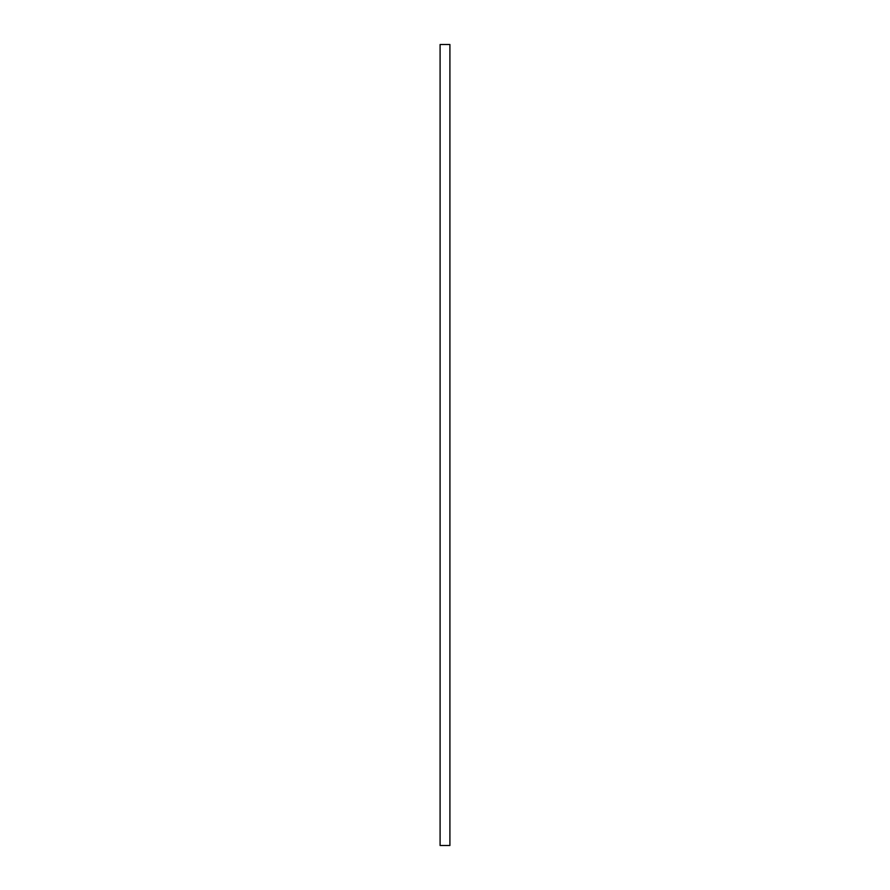 <?xml version="1.0" encoding="UTF-8"?>
<svg xmlns="http://www.w3.org/2000/svg" width="890" height="890" viewBox="0 0 890 890"><rect width="100%" height="100%" fill="white"/><g stroke="black" fill="none" stroke-linecap="round" stroke-linejoin="round"><path stroke-width="1.33" d="M449.906 44.5L449.906 845.5L440.094 845.5L440.094 44.5L449.906 44.5"/></g></svg>
